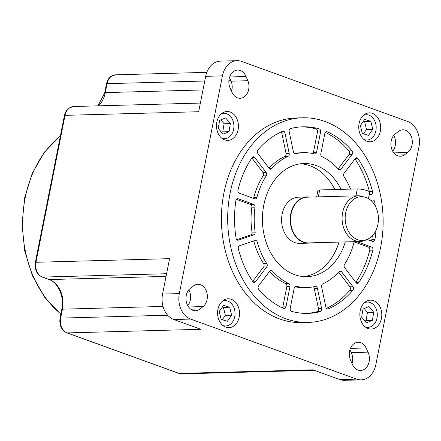 <?xml version="1.0" encoding="UTF-8"?>
<svg xmlns="http://www.w3.org/2000/svg" width="441" height="441" viewBox="0 0 441 441"><rect width="100%" height="100%" fill="white"/><g stroke="black" fill="none" stroke-linecap="round" stroke-linejoin="round"><path stroke-width="0.66" d="M358.742 195.771L307.294 197.166A22.877 17.37 88.4 0 0 290.641 217.198A22.877 17.37 88.4 0 0 303.546 242.087A22.877 17.37 88.4 0 0 308.535 242.903L360.077 241.508A22.877 17.37 -91.6 0 1 355.088 240.687A22.877 17.37 -91.6 0 1 342.183 215.803A22.877 17.37 -91.6 0 1 358.836 195.765A22.877 17.37 -91.6 0 1 359.057 195.76L365.986 197.452A21.912 16.637 88.4 0 0 345.7 212.749A21.912 16.637 88.4 0 0 357.623 239.689A21.912 16.637 88.4 0 0 367.568 239.237A21.912 16.637 88.4 0 0 378.439 218.124A21.912 16.637 88.4 0 0 366.443 197.629A21.912 16.637 88.4 0 0 365.986 197.452L366.383 197.607M310.899 242.842A23.119 17.552 -91.6 0 1 308.38 243.151A23.119 17.552 -91.6 0 1 303.342 242.324A23.119 17.552 -91.6 0 1 290.299 217.176A23.119 17.552 -91.6 0 1 307.129 196.929A23.119 17.552 -91.6 0 1 309.659 197.099M367.568 239.237L365.473 240.213A22.877 17.37 -91.6 0 1 360.077 241.508M307.129 196.929L298.513 197.16A23.119 17.552 88.4 0 0 281.683 217.407A23.119 17.552 88.4 0 0 294.726 242.556A23.119 17.552 88.4 0 0 299.764 243.382L308.38 243.151M363.979 139.516A12.646 9.597 88.4 0 0 364.172 139.588A12.646 9.597 88.4 0 0 366.923 140.04A12.646 9.597 88.4 0 0 376.129 128.965A12.646 9.597 88.4 0 0 368.996 115.211A12.646 9.597 88.4 0 0 366.239 114.759A12.646 9.597 88.4 0 0 363.323 115.443M221.713 138.143A12.646 9.597 88.4 0 0 221.906 138.215A12.646 9.597 88.4 0 0 224.662 138.667A12.646 9.597 88.4 0 0 233.868 127.592A12.646 9.597 88.4 0 0 226.735 113.839A12.646 9.597 88.4 0 0 223.978 113.387A12.646 9.597 88.4 0 0 221.062 114.07M222.821 325.43A12.646 9.597 88.4 0 0 223.014 325.502A12.646 9.597 88.4 0 0 225.77 325.954A12.646 9.597 88.4 0 0 234.976 314.88A12.646 9.597 88.4 0 0 227.843 301.131A12.646 9.597 88.4 0 0 225.086 300.674A12.646 9.597 88.4 0 0 222.17 301.363M365.087 326.803A12.646 9.597 88.4 0 0 365.275 326.875A12.646 9.597 88.4 0 0 368.031 327.327A12.646 9.597 88.4 0 0 377.237 316.258A12.646 9.597 88.4 0 0 370.104 302.504A12.646 9.597 88.4 0 0 367.347 302.052A12.646 9.597 88.4 0 0 364.431 302.735M372.474 113.387A14.448 10.97 88.4 0 0 369.326 112.868A14.448 10.97 88.4 0 0 358.809 125.525A14.448 10.97 88.4 0 0 366.956 141.241A14.448 10.97 88.4 0 0 370.109 141.759A14.448 10.97 88.4 0 0 380.627 129.108A14.448 10.97 88.4 0 0 372.474 113.387M230.213 112.014A14.448 10.97 88.4 0 0 227.06 111.496A14.448 10.97 88.4 0 0 216.542 124.153A14.448 10.97 88.4 0 0 224.695 139.869A14.448 10.97 88.4 0 0 227.843 140.387A14.448 10.97 88.4 0 0 238.361 127.73A14.448 10.97 88.4 0 0 230.213 112.014M231.321 299.301A14.448 10.97 88.4 0 0 228.168 298.783A14.448 10.97 88.4 0 0 217.65 311.44A14.448 10.97 88.4 0 0 225.803 327.156A14.448 10.97 88.4 0 0 228.951 327.674A14.448 10.97 88.4 0 0 239.469 315.023A14.448 10.97 88.4 0 0 231.321 299.301M373.582 300.674A14.448 10.97 88.4 0 0 370.434 300.161A14.448 10.97 88.4 0 0 359.917 312.812A14.448 10.97 88.4 0 0 368.064 328.528A14.448 10.97 88.4 0 0 371.217 329.047A14.448 10.97 88.4 0 0 381.735 316.395A14.448 10.97 88.4 0 0 373.582 300.674M341.136 189.365A56.597 42.97 88.4 0 0 316.208 165.551A56.597 42.97 88.4 0 0 303.871 163.528A56.597 42.97 88.4 0 0 262.676 213.091A56.597 42.97 88.4 0 0 294.605 274.655A56.597 42.97 88.4 0 0 306.942 276.678A56.597 42.97 88.4 0 0 345.314 241.905M334.868 189.531A56.597 42.97 88.4 0 0 309.94 165.722A56.597 42.97 88.4 0 0 300.74 163.765M354.625 241.657A2.409 1.83 88.4 0 0 353.858 242.908A67.434 51.2 -91.6 0 1 344.52 264.396A2.409 1.83 88.4 0 0 344.636 267.67L356.063 282.709A2.409 1.83 88.4 0 0 356.885 283.343A2.409 1.83 88.4 0 0 357.414 283.425A2.409 1.83 88.4 0 0 358.72 282.631A93.321 70.858 88.4 0 0 372.854 250.113A2.409 1.83 88.4 0 0 371.57 247.015L356.598 241.602M327.183 308.915A2.409 1.83 88.4 0 0 327.707 308.998A2.409 1.83 88.4 0 0 328.231 308.882A93.321 70.858 88.4 0 0 352.927 290.266A2.409 1.83 88.4 0 0 352.982 286.766L341.555 271.728A2.409 1.83 88.4 0 0 340.204 271.006A2.409 1.83 88.4 0 0 339.068 271.579A67.434 51.2 -91.6 0 1 322.751 283.877A2.409 1.83 88.4 0 0 321.605 286.76L325.877 307.201A2.409 1.83 88.4 0 0 327.183 308.915M291.518 311.313A2.409 1.83 88.4 0 0 291.622 311.346A93.321 70.858 88.4 0 0 307.934 313.391A93.321 70.858 88.4 0 0 320.271 311.622A2.409 1.83 88.4 0 0 321.649 308.65L317.377 288.216A2.409 1.83 88.4 0 0 315.547 286.413A2.409 1.83 88.4 0 0 315.26 286.452A67.434 51.2 -91.6 0 1 307.234 287.51A67.434 51.2 -91.6 0 1 296.335 286.27A2.409 1.83 88.4 0 0 295.944 286.226A2.409 1.83 88.4 0 0 294.241 287.995L290.211 308.347A2.409 1.83 88.4 0 0 291.518 311.313M283.728 308.496A2.409 1.83 88.4 0 0 284.252 308.579A2.409 1.83 88.4 0 0 285.961 306.815L289.991 286.457A2.409 1.83 88.4 0 0 288.811 283.552A67.434 51.2 -91.6 0 1 272.345 270.934A2.409 1.83 88.4 0 0 271.099 270.339A2.409 1.83 88.4 0 0 269.864 271.033L258.608 285.856A2.409 1.83 88.4 0 0 258.707 289.357A93.321 70.858 88.4 0 0 283.629 308.452A2.409 1.83 88.4 0 0 283.728 308.496M282.416 307.895A2.409 1.83 88.4 0 0 282.824 306.897L286.859 286.54A2.409 1.83 88.4 0 0 285.68 283.635A67.434 51.2 -91.6 0 1 269.572 271.419M253.718 282.345A2.409 1.83 88.4 0 0 254.242 282.433A2.409 1.83 88.4 0 0 255.482 281.738L266.733 266.915A2.409 1.83 88.4 0 0 266.811 263.646A67.434 51.2 -91.6 0 1 257.219 241.977A2.409 1.83 88.4 0 0 255.433 240.351A2.409 1.83 88.4 0 0 255.008 240.428L239.551 245.742A2.409 1.83 88.4 0 0 238.305 248.812A93.321 70.858 88.4 0 0 252.82 281.612A2.409 1.83 88.4 0 0 253.718 282.345M237.434 240.141A2.409 1.83 88.4 0 0 237.958 240.229A2.409 1.83 88.4 0 0 238.383 240.152L253.84 234.833A2.409 1.83 88.4 0 0 255.152 232.076A67.434 51.2 -91.6 0 1 255.003 207.16A2.409 1.83 88.4 0 0 253.663 204.376L238.134 198.759A2.409 1.83 88.4 0 0 237.611 198.676A2.409 1.83 88.4 0 0 235.88 200.578A93.321 70.858 88.4 0 0 236.106 238.289A2.409 1.83 88.4 0 0 237.434 240.141M270.079 169.112A2.409 1.83 88.4 0 0 270.603 169.195A2.409 1.83 88.4 0 0 271.744 168.627A67.434 51.2 -91.6 0 1 288.061 156.329A2.409 1.83 88.4 0 0 289.202 153.446L284.93 133.006A2.409 1.83 88.4 0 0 283.105 131.209A2.409 1.83 88.4 0 0 282.582 131.324A93.321 70.858 88.4 0 0 257.886 149.94A2.409 1.83 88.4 0 0 257.825 153.44L269.258 168.479A2.409 1.83 88.4 0 0 270.079 169.112M294.737 153.705A2.409 1.83 88.4 0 0 295.261 153.788A2.409 1.83 88.4 0 0 295.547 153.755A67.434 51.2 -91.6 0 1 303.579 152.696A67.434 51.2 -91.6 0 1 314.477 153.937A2.409 1.83 88.4 0 0 314.868 153.981A2.409 1.83 88.4 0 0 316.572 152.211L320.601 131.853A2.409 1.83 88.4 0 0 319.185 128.86A93.321 70.858 88.4 0 0 302.873 126.815A93.321 70.858 88.4 0 0 290.542 128.585A2.409 1.83 88.4 0 0 289.164 131.55L293.436 151.991A2.409 1.83 88.4 0 0 294.737 153.705M339.184 169.779A2.409 1.83 88.4 0 0 339.708 169.862A2.409 1.83 88.4 0 0 340.948 169.173L352.199 154.35A2.409 1.83 88.4 0 0 352.1 150.85A93.321 70.858 88.4 0 0 327.183 131.754A2.409 1.83 88.4 0 0 326.555 131.627A2.409 1.83 88.4 0 0 324.852 133.391L320.822 153.749A2.409 1.83 88.4 0 0 321.996 156.654A67.434 51.2 -91.6 0 1 338.462 169.272A2.409 1.83 88.4 0 0 339.184 169.779M285.873 318.755A102.351 77.715 88.4 0 0 308.182 322.421A102.351 77.715 88.4 0 0 382.678 232.787A102.351 77.715 88.4 0 0 324.94 121.451A102.351 77.715 88.4 0 0 302.631 117.786A102.351 77.715 88.4 0 0 228.135 207.419A102.351 77.715 88.4 0 0 285.873 318.755M302.631 117.786L296.363 117.956A102.351 77.715 88.4 0 0 221.867 207.59A102.351 77.715 88.4 0 0 279.605 318.926A102.351 77.715 88.4 0 0 301.914 322.586L308.182 322.421M246.023 76.519A12.039 9.145 88.4 0 0 240.29 70.51A12.039 9.145 88.4 0 0 237.666 70.08A12.039 9.145 88.4 0 0 229.904 76.337A12.039 9.145 88.4 0 0 230.263 88.398L232.126 92.599A12.039 9.145 88.4 0 0 240.147 98.288A12.039 9.145 88.4 0 0 247.881 80.72L246.023 76.519L229.667 76.96M366.151 347.949A12.039 9.145 88.4 0 0 360.755 342.69A12.039 9.145 88.4 0 0 358.131 342.26A12.039 9.145 88.4 0 0 350.397 359.823L352.254 364.029A12.039 9.145 88.4 0 0 360.611 370.462A12.039 9.145 88.4 0 0 368.373 364.205A12.039 9.145 88.4 0 0 368.014 352.144L366.151 347.949L350.424 348.373M407.545 152.514A12.039 9.145 88.4 0 0 412.247 140.563A12.039 9.145 88.4 0 0 405.466 130.249A12.039 9.145 88.4 0 0 402.842 129.819A12.039 9.145 88.4 0 0 398.278 131.583L395.119 133.97A12.039 9.145 88.4 0 0 391.327 147.619A12.039 9.145 88.4 0 0 400.384 156.235A12.039 9.145 88.4 0 0 404.38 154.896L407.545 152.514L393.824 152.884M392.688 151.18A12.039 9.145 88.4 0 0 393.774 135.326M203.158 306.578A12.039 9.145 88.4 0 0 207.259 294.627A12.039 9.145 88.4 0 0 200.523 284.737A12.039 9.145 88.4 0 0 197.899 284.307A12.039 9.145 88.4 0 0 193.897 285.652L190.733 288.034A12.039 9.145 88.4 0 0 186.289 301.694A12.039 9.145 88.4 0 0 195.435 310.729A12.039 9.145 88.4 0 0 199.999 308.965L203.158 306.578L188.566 306.975M187.739 305.674A12.039 9.145 88.4 0 0 188.831 289.814M303.805 276.612A56.597 42.97 88.4 0 0 339.046 242.076M237.104 60.676L220.34 61.128A20.71 15.727 88.4 0 0 205.677 76.326L198.665 111.727L65.025 115.349A2.409 0.447 -168.8 0 0 64.436 115.525C65.896 109.82 68.735 108.21 68.989 108.062L73.553 106.513A12.039 9.145 88.4 0 0 65.025 115.349L35.936 262.285A12.039 9.145 88.4 0 0 42.49 277.091L49.304 279.561A24.084 18.285 -91.6 0 1 62.413 309.174L60.643 318.11A12.039 9.145 88.4 0 0 67.197 332.916L179.261 373.444L312.901 369.823L339.895 379.585A20.71 15.727 88.4 0 0 344.41 380.324L361.173 379.872A20.71 15.727 88.4 0 0 375.837 364.674L418.95 146.941A20.71 15.727 88.4 0 0 407.677 121.473L241.618 61.415A20.71 15.727 88.4 0 0 237.104 60.676A20.71 15.727 88.4 0 0 222.44 75.874L179.327 293.607A20.71 15.727 88.4 0 0 190.6 319.075L356.659 379.128A20.71 15.727 88.4 0 0 361.173 379.872M352.017 363.494A12.039 9.145 88.4 0 0 351.251 352.602L349.956 349.68M231.558 91.32A12.039 9.145 88.4 0 0 231.117 81.177L229.496 77.506M64.436 115.525L35.341 262.461A2.409 0.447 -168.8 0 1 35.936 262.285L169.57 258.663L162.564 294.059A20.71 15.727 88.4 0 0 173.837 319.527L200.831 329.295L67.197 332.916A2.409 1.499 109.9 0 1 66.834 332.861C61.393 330.127 59.133 325.271 60.048 318.281L61.817 309.345A2.409 0.447 -168.8 0 1 62.413 309.174L163.032 306.445M199.999 308.965L190.788 309.213M404.38 154.896L396.321 155.111M368.014 352.144L351.251 352.602M247.881 80.72L231.117 81.177M369.123 195.198L371.261 194.464A2.409 1.83 88.4 0 0 372.507 191.394A93.321 70.858 88.4 0 0 357.987 158.595A2.409 1.83 88.4 0 0 356.565 157.773A2.409 1.83 88.4 0 0 355.33 158.468L344.074 173.285A2.409 1.83 88.4 0 0 344.002 176.56A67.434 51.2 -91.6 0 1 350.523 189.106M254.749 157.498A2.409 1.83 88.4 0 0 253.399 156.781A2.409 1.83 88.4 0 0 252.087 157.575A93.321 70.858 88.4 0 0 237.958 190.093A2.409 1.83 88.4 0 0 239.237 193.191L254.766 198.803A2.409 1.83 88.4 0 0 255.289 198.891A2.409 1.83 88.4 0 0 256.954 197.298A67.434 51.2 -91.6 0 1 266.292 175.81A2.409 1.83 88.4 0 0 266.177 172.536L254.749 157.498L252.092 157.569M375.302 206.024A93.321 70.858 88.4 0 0 374.707 201.917A2.409 1.83 88.4 0 0 372.849 199.977A2.409 1.83 88.4 0 0 372.43 200.054L371.041 200.534M367.132 239.441L372.673 241.448A2.409 1.83 88.4 0 0 373.202 241.53A2.409 1.83 88.4 0 0 374.927 239.628A93.321 70.858 88.4 0 0 375.958 230.373M371.289 240.946A2.409 1.83 88.4 0 0 371.796 239.711A93.321 70.858 88.4 0 0 372.325 235.753M338.109 168.87L349.068 154.433A2.409 1.83 88.4 0 0 348.969 150.932A93.321 70.858 88.4 0 0 325.265 132.394M312.823 153.545A2.409 1.83 88.4 0 0 313.441 152.299L317.47 131.942A2.409 1.83 88.4 0 0 316.054 128.948A93.321 70.858 88.4 0 0 301.308 126.881M294.274 153.44A67.434 51.2 -91.6 0 1 300.442 152.779L303.579 152.696M269.054 168.214A67.434 51.2 -91.6 0 1 284.925 156.412A2.409 1.83 88.4 0 0 286.071 153.529L281.799 133.094A2.409 1.83 88.4 0 0 281.242 131.914M253.377 198.301A2.409 1.83 88.4 0 0 253.823 197.381A67.434 51.2 -91.6 0 1 263.156 175.893A2.409 1.83 88.4 0 0 263.045 172.618L251.861 157.906M236.778 239.706L250.709 234.921A2.409 1.83 88.4 0 0 252.015 232.159A67.434 51.2 -91.6 0 1 251.866 207.242A2.409 1.83 88.4 0 0 250.527 204.459L236.387 199.349M252.676 281.397L263.602 267.003A2.409 1.83 88.4 0 0 263.674 263.735A67.434 51.2 -91.6 0 1 254.088 242.059A2.409 1.83 88.4 0 0 253.476 240.951M307.234 287.51L304.103 287.598A67.434 51.2 -91.6 0 1 294.853 286.744M306.368 313.408A93.321 70.858 88.4 0 0 317.134 311.704A2.409 1.83 88.4 0 0 318.512 308.739L314.24 288.304A2.409 1.83 88.4 0 0 313.402 286.848M326.434 308.375A93.321 70.858 88.4 0 0 349.796 290.354A2.409 1.83 88.4 0 0 349.851 286.848L338.622 272.075M355.815 282.383A93.321 70.858 88.4 0 0 369.718 250.196A2.409 1.83 88.4 0 0 368.439 247.103L354.299 241.988M369.431 191.763A2.409 1.83 88.4 0 0 369.371 191.477A93.321 70.858 88.4 0 0 355.005 158.898M362.987 309.009L361.664 317.14L366.366 322.818L372.397 320.37L373.72 312.239L369.012 306.561L362.987 309.009M229.673 307.206L223.477 305.343L219.232 311.451L221.184 319.422L227.38 321.291L231.624 315.183L229.673 307.206L223.405 307.377L222.292 307.041M229.022 131.71L230.345 123.579L225.643 117.896L219.618 120.343L218.289 128.474L222.997 134.158L229.022 131.71L222.755 131.876L224.083 123.75L230.345 123.579M362.337 133.507L368.533 135.376L372.777 129.268L370.826 121.292L364.63 119.428L360.385 125.536L362.337 133.507M364.894 321.042L366.129 320.541L367.452 312.41L364.222 308.507M367.452 312.41L373.72 312.239M366.129 320.541L372.397 320.37M222.297 319.758L225.357 315.354L223.405 307.377M225.357 315.354L231.624 315.183M221.525 132.377L222.755 131.876M224.083 123.75L220.847 119.847M363.45 133.844L366.51 129.434L364.558 121.462L363.45 121.126M364.558 121.462L370.826 121.292M366.51 129.434L372.777 129.268M316.655 196.912L317.933 190.462A7.227 1.345 11.2 0 1 319.708 189.944L357.309 188.924A7.227 1.345 11.2 0 1 367.32 190.716A7.227 1.345 11.2 0 1 369.707 192.248L368.45 198.621M60.373 136.043A104.159 79.088 88.4 0 0 60.897 313.998M356.058 282.703L358.72 282.631M327.178 308.909L328.231 308.882M282.824 306.897L285.961 306.815M252.969 281.805L255.482 281.738M237.534 240.174L238.383 240.152M269.44 168.688L271.744 168.627M294.974 153.766L295.547 153.755M338.434 169.239L340.948 169.173M222.44 75.874L205.677 76.326M179.327 293.607L162.564 294.059M190.6 319.075L173.837 319.527M356.659 379.128L339.895 379.585M372.48 201.978L374.707 201.917M371.796 239.711L374.927 239.628M325.938 131.787L327.183 131.754M348.969 150.932L352.1 150.85M349.068 154.433L352.199 154.35M316.054 128.948L319.185 128.86M317.47 131.942L320.601 131.853M313.441 152.299L316.572 152.211M284.925 156.412L288.061 156.329M286.071 153.529L289.202 153.446M281.799 133.094L284.93 133.006M263.045 172.618L266.177 172.536M263.156 175.893L266.292 175.81M253.823 197.381L256.954 197.298M237.093 198.786L238.134 198.759M250.527 204.459L253.663 204.376M251.866 207.242L255.003 207.16M252.015 232.159L255.152 232.076M250.709 234.921L253.84 234.833M254.088 242.059L257.219 241.977M263.674 263.735L266.811 263.646M263.602 267.003L266.733 266.915M269.886 271L272.345 270.934M285.68 283.635L288.811 283.552M286.859 286.54L289.991 286.457M295.558 286.292L296.335 286.27M314.24 288.304L317.377 288.216M318.512 308.739L321.649 308.65M317.134 311.704L320.271 311.622M338.87 271.799L341.555 271.728M349.851 286.848L352.982 286.766M349.796 290.354L352.927 290.266M368.439 247.103L371.57 247.015M369.718 250.196L372.854 250.113M355.176 158.672L357.987 158.595M369.371 191.477L372.507 191.394M369.26 194.52L371.261 194.464M60.048 318.281A2.409 0.447 -168.8 0 1 60.643 318.11L167.663 315.21M166.588 273.729L42.49 277.091A2.409 1.499 109.9 0 1 42.127 277.036L48.945 279.5A2.409 1.499 109.9 0 0 49.304 279.561L166.064 276.391M98.034 105.851L104.704 92.775L106.474 83.834C107.935 78.129 110.768 76.525 111.022 76.376L115.586 74.827A12.039 9.145 88.4 0 0 107.064 83.663L105.294 92.599A24.084 18.285 -91.6 0 1 98.393 105.84M104.704 92.775A2.409 0.447 11.2 0 1 105.294 92.599L202.976 89.953M230.621 89.203L232.038 89.165M106.474 83.834A2.409 0.447 11.2 0 1 107.064 83.663L204.745 81.012M228.929 80.356L230.731 80.312M66.834 332.861L178.903 373.389A2.409 1.499 109.9 0 0 179.261 373.444A12.039 9.145 88.4 0 0 181.885 373.88L314.19 370.286M319.708 189.944L318.336 196.873M355.937 195.854L357.309 188.924M60.847 314.246L44.767 297.377L32.469 275.807L24.729 250.946L22.05 224.425L24.597 197.987L32.215 173.363L44.414 152.151L60.428 135.762M366.923 140.04L364.751 140.1M224.662 138.667L222.485 138.728M225.77 325.954L223.593 326.015M368.031 327.327L365.859 327.387M73.553 106.513L200.379 103.073M115.586 74.827L206.807 72.352M367.347 302.052L365.17 302.107M225.086 300.674L222.909 300.734M223.978 113.387L221.801 113.447M366.239 114.759L364.062 114.82M35.341 262.461C34.426 269.445 36.686 274.302 42.127 277.036M48.945 279.5C58.03 282.328 64.618 296.787 61.817 309.345M178.903 373.389L181.885 373.88M358.836 195.765L358.489 195.776"/></g></svg>
